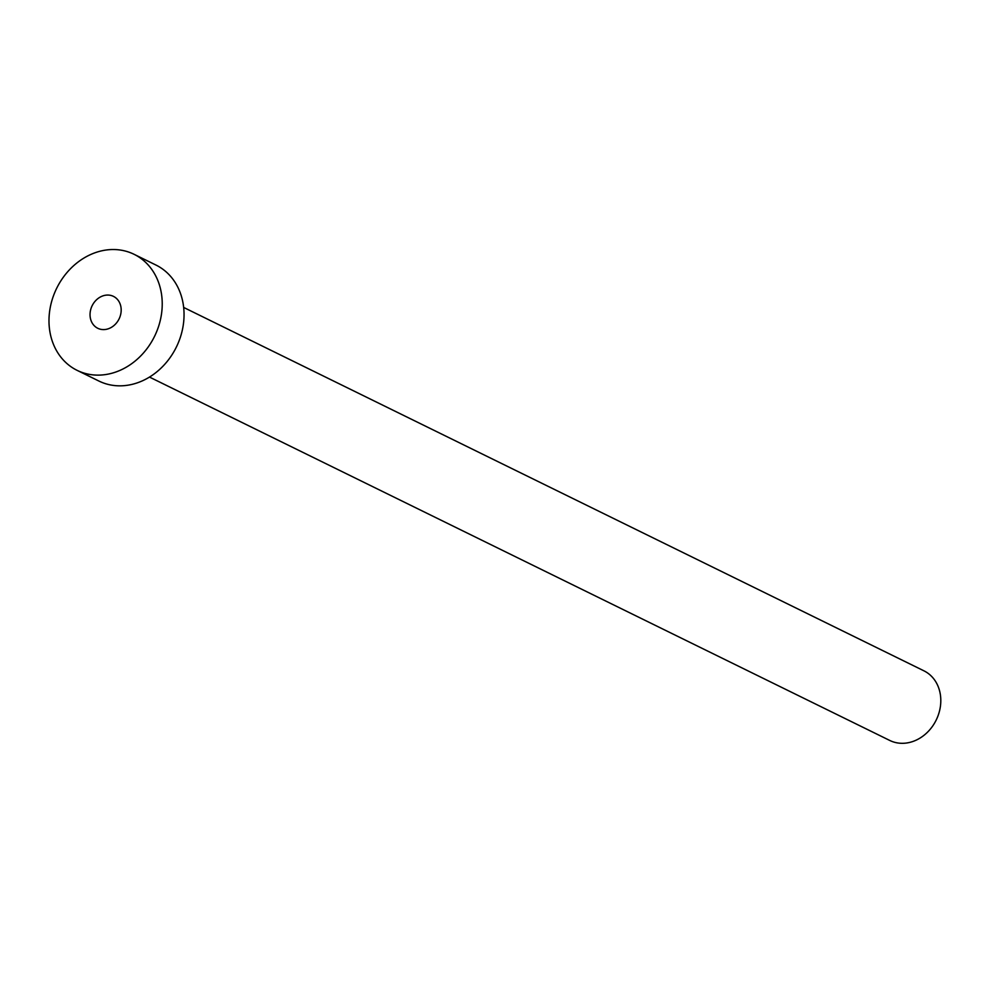 <?xml version="1.0" encoding="UTF-8"?>
<svg xmlns="http://www.w3.org/2000/svg" width="990" height="990" viewBox="0 0 990 990"><rect width="100%" height="100%" fill="white"/><g stroke="black" fill="none" stroke-linecap="round" stroke-linejoin="round"><path stroke-width="1.49" d="M109.556 328.296A17.77 14.986 -63.9 0 0 121.04 312.345A17.77 14.986 -63.9 0 0 113.442 296.369A17.77 14.986 -63.9 0 0 101.648 296.369A17.77 14.986 -63.9 0 0 90.177 312.32A17.77 14.986 -63.9 0 0 97.775 328.284A17.77 14.986 -63.9 0 0 109.556 328.296M183.67 307.445L923.93 670.824A38.783 32.707 116.1 0 1 940.5 705.66A38.783 32.707 116.1 0 1 915.453 740.471A38.783 32.707 116.1 0 1 889.75 740.446L149.49 377.079M134.083 254.306L155.913 265.023A64.635 54.512 116.1 0 1 183.534 323.087A64.635 54.512 116.1 0 1 141.793 381.101A64.635 54.512 116.1 0 1 98.95 381.063L77.121 370.359A64.635 54.512 116.1 0 1 49.5 312.283A64.635 54.512 116.1 0 1 91.241 254.269A64.635 54.512 116.1 0 1 134.083 254.306A64.635 54.512 116.1 0 1 161.717 312.37A64.635 54.512 116.1 0 1 119.976 370.384A64.635 54.512 116.1 0 1 77.121 370.359"/></g></svg>

